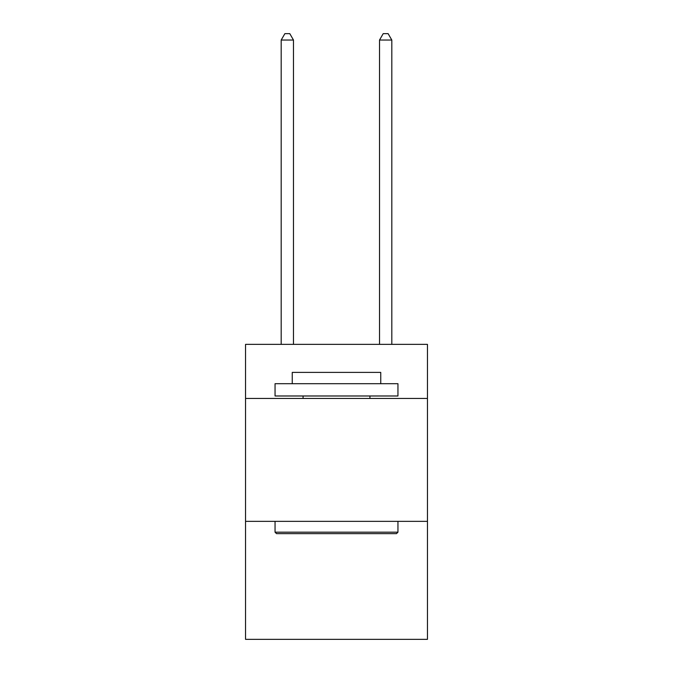 <?xml version="1.0" encoding="UTF-8"?>
<svg xmlns="http://www.w3.org/2000/svg" width="673" height="673" viewBox="0 0 673 673"><rect width="100%" height="100%" fill="white"/><g stroke="black" fill="none" stroke-linecap="round" stroke-linejoin="round"><path stroke-width="1.01" d="M427.456 398.45L427.456 344.366L245.544 344.366L245.544 398.45L427.456 398.45L427.456 639.35L245.544 639.35L245.544 398.45M427.456 521.356L245.544 521.356M276.519 533.647L275.047 532.175L397.953 532.175L396.481 533.647L276.519 533.647M397.953 383.694L397.953 395.985L275.047 395.985L275.047 383.694L397.953 383.694M292.25 383.694L292.25 372.388L380.75 372.388L380.75 383.694M397.953 521.356L397.953 532.175M275.047 521.356L275.047 532.175M369.931 395.985L369.931 398.45M303.069 395.985L303.069 398.45M293.478 344.366L293.478 40.044L281.188 40.044L281.188 344.366M281.188 40.044L284.881 33.65L289.794 33.65L293.478 40.044M391.812 344.366L391.812 40.044L379.522 40.044L379.522 344.366M379.522 40.044L383.206 33.65L388.119 33.65L391.812 40.044"/></g></svg>
